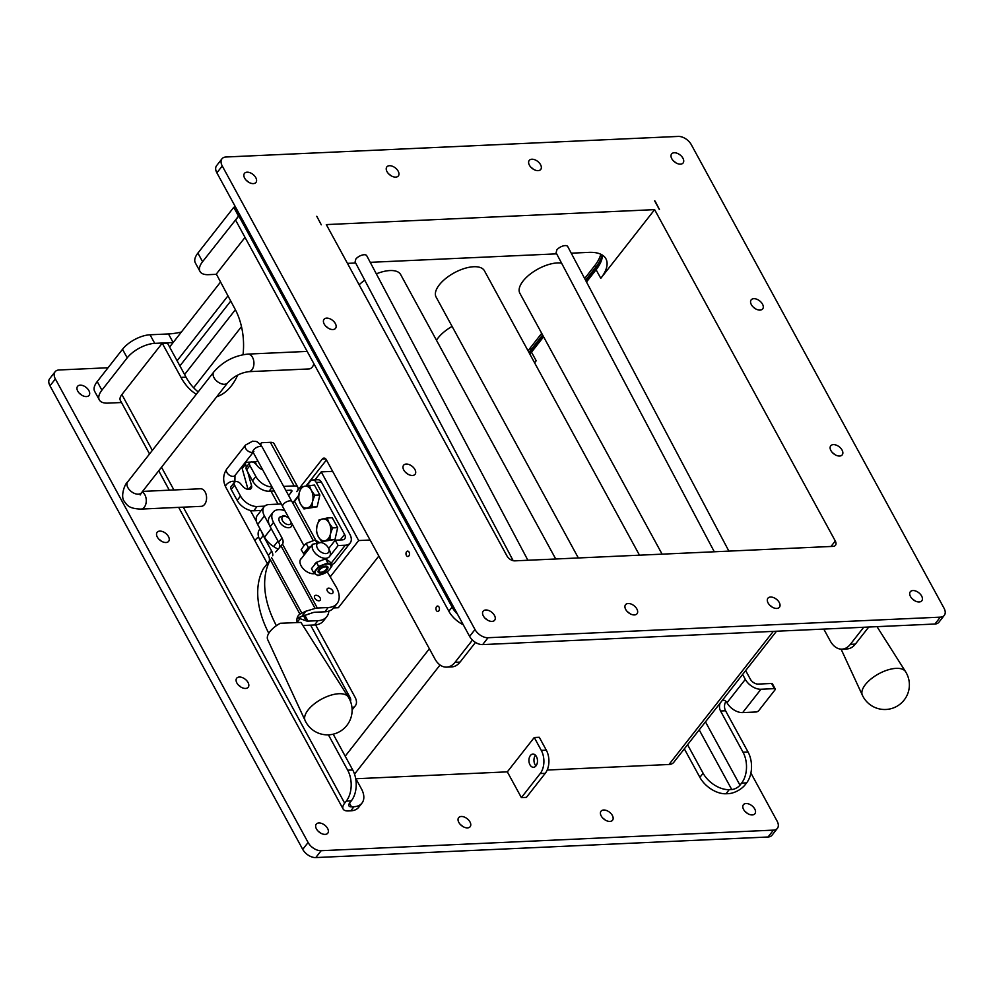 <?xml version="1.0" encoding="UTF-8"?>
<svg xmlns="http://www.w3.org/2000/svg" width="994" height="994" viewBox="0 0 994 994"><rect width="100%" height="100%" fill="white"/><g stroke="black" fill="none" stroke-linecap="round" stroke-linejoin="round"><path stroke-width="1.49" d="M320.938 572.233A4.274 1.963 -28.6 0 1 320.304 572.209A4.274 1.963 -28.6 0 1 319.894 569.574A4.274 1.963 -28.6 0 1 324.74 566.928A4.274 1.963 -28.6 0 1 326.728 568.705A4.274 1.963 -28.6 0 1 320.938 572.233M326.194 566.133A4.883 2.236 -28.6 0 1 327.001 568.096A4.883 2.236 -28.6 0 1 326.827 568.419M320.006 572.134A4.883 2.236 -28.6 0 1 319.646 572.097A4.883 2.236 -28.6 0 1 318.428 570.357M303.965 545.694L282.706 506.691A5.305 2.435 -28.6 0 1 286.197 502.02A5.305 2.435 -28.6 0 1 292.025 501.61L313.222 540.487M258.639 537.033A5.305 2.435 151.4 0 0 255.359 541.593L267.051 563.039M313.694 572.755L311.47 568.692L316.452 562.343L318.664 566.406L313.694 572.755L317.906 575.625L327.088 572.146L329.735 569.264L332.058 565.797L327.846 562.939L318.664 566.406M316.452 562.343L325.634 558.864L329.846 561.734L332.058 565.797M325.634 558.864L327.846 562.939M323.41 564.952A8.797 4.038 151.4 0 0 316.328 569.873A8.797 4.038 151.4 0 0 315.955 574.482A8.797 4.038 151.4 0 0 322.652 574.172A8.797 4.038 151.4 0 0 329.735 569.264A8.797 4.038 151.4 0 0 330.107 564.654A8.797 4.038 151.4 0 0 323.41 564.952M325.311 571.115A5.504 2.522 151.4 0 0 326.541 566.17A5.504 2.522 151.4 0 0 318.266 570.68A5.504 2.522 151.4 0 0 319.844 572.991A5.504 2.522 151.4 0 0 325.311 571.115M320.95 542.525L312.625 544.24L301.903 557.907M310.078 547.483A8.797 4.038 151.4 0 0 306.003 550.924A8.797 4.038 151.4 0 0 304.773 554.242M310.55 546.874L308.339 547.47L306.115 543.407L303.481 546.29L301.145 549.757L304.437 554.677M308.339 547.47L303.369 553.82M306.115 543.407L315.309 539.928L316.85 542.749M315.309 539.928L319.521 542.799M314.539 564.331L316.229 562.554M328.529 548.228A7.12 4.336 -141.9 0 1 325.137 553.571A7.12 4.336 -141.9 0 1 316.962 547.172A7.12 4.336 -141.9 0 1 321.335 542.587A7.12 4.336 -141.9 0 1 328.306 547.781A7.12 4.336 -141.9 0 1 328.529 548.228L329.548 550.415A10.474 6.374 -141.9 0 1 329.486 556.59A10.474 6.374 -141.9 0 1 317.757 555.484A10.474 6.374 -141.9 0 1 312.625 544.24M307.258 508.009L303.965 508.94L300.511 504.02A10.996 7.12 -92.6 0 0 307.258 508.009A10.996 7.12 -92.6 0 0 312.638 501.15L312.041 507.027L307.258 508.009M319.844 494.962L314.725 495.198L312.638 501.15A10.996 7.12 -92.6 0 0 311.271 490.278A10.996 7.12 -92.6 0 0 304.537 486.277L314.439 485.047L319.844 494.962L317.161 506.791L303.965 508.94M317.161 506.791L312.041 507.027M309.32 485.283L311.271 490.278L314.725 495.198M300.511 504.02L298.56 499.025L299.144 493.148A10.996 7.12 -92.6 0 0 300.511 504.02M299.144 493.148L301.232 487.197L304.537 486.277A10.996 7.12 -92.6 0 0 299.144 493.148M312.712 479.965L317.943 479.717A6.598 4.274 87.4 0 1 321.472 482.189L349.813 534.176A13.581 8.263 -141.9 0 1 350.161 543.022A13.581 8.263 -141.9 0 1 345.253 545.234L338.146 545.557L335.214 540.202L342.321 539.879A6.71 4.088 38.1 0 0 344.756 538.773A6.71 4.088 38.1 0 0 344.583 534.412L316.241 482.438A6.598 4.274 -92.6 0 0 312.712 479.965A6.598 4.274 -92.6 0 0 310.203 481.407L306.773 485.78M298.672 496.118L294.559 501.361A3.355 1.541 -28.6 0 1 292.708 502.852M281.314 503.983L269.088 504.542A13.978 8.511 38.1 0 0 264.044 506.828A13.978 8.511 38.1 0 0 264.404 515.923L269.349 524.994M331.412 564.592A13.581 8.263 38.1 0 0 334.841 562.567L350.161 543.022M338.146 545.557L329.486 556.59M335.214 540.202L328.679 548.539M277.947 549.247L273.673 546.563A17.432 10.611 -141.9 0 1 264.541 537.12L257.67 524.509A13.978 8.511 -141.9 0 1 257.309 515.414L264.044 506.828M314.974 479.853L321.236 471.877L358.672 540.55L330.207 576.868M333.611 607.943L338.345 607.719L378.838 556.056M358.672 540.55L370.091 540.028M332.655 471.355L321.236 471.877M193.606 387.735L241.492 326.628M235.379 309.706L184.586 374.514M230.707 301.107L179.902 365.929M227.899 295.951L177.094 360.785M220.407 282.221L173.155 342.52L168.471 333.947L150.044 334.779A22.005 10.089 151.4 0 0 122.523 349.279L97.226 381.572A22.005 10.089 151.4 0 0 94.654 391.338L99.338 399.923A22.005 10.089 -28.6 0 1 101.91 390.157L127.207 357.865A22.005 10.089 -28.6 0 1 154.729 343.365L173.155 342.52L169.614 347.043M245.021 237.404L216.319 274.046L234.82 308.662A55.005 35.622 87.4 0 1 243.033 354.672M238.784 215.884L235.603 220.121L238.982 215.636L234.298 207.05L233.752 207.348L197.893 253.097A22.005 10.089 151.4 0 0 195.333 262.876L200.005 271.449A22.005 10.089 -28.6 0 1 202.577 261.683L238.982 215.636M216.22 274.319L208.566 274.667A22.005 10.089 -28.6 0 1 200.005 271.449M121.492 402.52L107.886 403.129A22.005 10.089 -28.6 0 1 99.338 399.923M149.547 453.96L120.349 400.408A13.208 6.051 -28.6 0 1 121.889 394.543L152.33 450.394M196.34 394.245A55.005 35.622 87.4 0 1 180.983 377.36L162.221 343.203L121.889 394.543M198.191 391.872A55.005 35.622 87.4 0 1 186.015 377.124L167.477 343.141L162.395 343.278M771.568 683.474L774.376 688.631A2.199 1.006 -28.6 0 1 775.233 688.941L772.425 683.797A2.199 1.006 151.4 0 0 771.568 683.474L758.173 684.083A6.598 4.013 38.1 0 1 750.333 679.163L745.662 670.59M726.042 701.429A6.598 4.274 -92.6 0 0 725.57 710.772L748.035 751.973L743.015 752.197A22.005 14.251 87.4 0 1 741.599 783.11L746.631 782.874A22.005 14.251 -92.6 0 0 748.035 751.973M705.479 721.868L739.983 785.173A6.598 3.032 -28.6 0 1 731.733 789.522L729.223 789.634A22.005 13.394 -141.9 0 1 703.106 773.233L699.875 777.345A22.005 13.394 38.1 0 0 725.993 793.759L728.503 793.647A13.208 6.051 -28.6 0 0 745.015 784.937L746.631 782.874M855.374 644.1L850.355 644.336A22.005 14.251 87.4 0 1 841.993 649.144L847.012 648.92A22.005 14.251 -92.6 0 0 855.374 644.1L868.756 627.028M743.015 752.197L720.551 710.996A6.598 4.274 87.4 0 1 720.153 703.143M722.029 700.745A6.598 4.274 87.4 0 1 723.47 700.273A6.598 4.274 87.4 0 1 726.999 702.746A13.208 8.039 38.1 0 0 742.667 712.599L756.074 711.99A2.199 1.006 -28.6 0 0 758.82 710.536L774.972 689.923A2.199 1.006 -28.6 0 0 775.233 688.941M726.999 702.746L745.314 679.387L742.617 674.466M823.777 629.078L830.226 640.906A22.005 14.251 87.4 0 0 841.993 649.144M850.355 644.336L863.724 627.264M739.983 785.173L741.599 783.11M745.314 679.387A13.208 8.039 38.1 0 0 760.982 689.24L774.376 688.631M699.875 777.345L684.332 748.842M703.106 773.233L687.562 744.717M181.393 332.008A55.005 25.223 -28.6 0 1 168.471 333.947M235.491 207L234.298 207.05M283.663 486.401L294.137 485.929A9.667 4.436 -28.6 0 1 297.902 487.333A9.667 4.436 -28.6 0 1 296.771 491.632L322.292 459.054L325.721 458.893M446.666 667.136L451.698 666.912A22.005 14.251 -92.6 0 0 460.06 662.091L455.028 662.327A22.005 14.251 87.4 0 1 446.666 667.136A22.005 14.251 87.4 0 1 434.9 658.898L326.318 459.737A4.398 2.845 -92.6 0 0 323.969 458.085A4.398 2.845 -92.6 0 0 322.292 459.054M455.028 662.327L472.461 640.074M237.703 375.061A55.005 35.622 87.4 0 1 216.704 396.792M183.281 507.164L344.669 803.164L346.285 801.102L351.317 800.866A22.005 14.251 -92.6 0 0 352.721 769.965L347.689 770.188A22.005 14.251 87.4 0 1 346.285 801.102M347.689 770.188L328.418 734.839M349.142 698.471L349.987 697.378L310.6 625.139M406.583 551.707A2.709 1.752 87.4 0 1 407.615 551.111A2.709 1.752 87.4 0 1 409.491 553.733A2.709 1.752 87.4 0 1 407.863 556.516A2.709 1.752 87.4 0 1 406.124 554.751A2.709 1.752 87.4 0 1 406.583 551.707M436.54 606.638A2.709 1.752 87.4 0 1 437.571 606.054A2.709 1.752 87.4 0 1 439.447 608.676A2.709 1.752 87.4 0 1 437.82 611.459A2.709 1.752 87.4 0 1 436.068 609.682A2.709 1.752 87.4 0 1 436.54 606.638M313.868 363.655A8.797 5.703 87.4 0 1 312.29 367.022A8.797 5.703 87.4 0 1 308.935 368.948L248.637 371.681A8.797 5.703 87.4 0 0 251.979 369.756A8.797 5.703 87.4 0 0 253.507 359.865A8.797 5.703 87.4 0 0 247.841 354.1C234.298 355.554 222.954 361.505 213.797 371.967A8.797 5.355 38.1 0 0 215.474 379.77A8.797 5.355 38.1 0 0 224.47 384.268A8.797 5.355 38.1 0 0 227.651 382.827L141.508 492.751A8.797 5.355 38.1 0 1 138.328 494.192A8.797 5.355 38.1 0 1 129.332 489.694A8.797 5.355 38.1 0 1 127.654 481.891C124.337 484.327 120.349 497.075 124.337 501.386C127.07 505.176 128.76 508.679 140.962 509.09A8.797 5.703 -92.6 0 0 144.316 507.164A8.797 5.703 -92.6 0 0 146.143 498.739A8.797 5.703 -92.6 0 0 142.142 491.943M142.577 491.396L200.465 488.762A8.797 5.703 87.4 0 1 206.143 494.515A8.797 5.703 87.4 0 1 204.615 504.418A8.797 5.703 87.4 0 1 201.273 506.344L140.962 509.09M261.211 510.444L253.731 510.779A13.978 8.511 -141.9 0 1 237.156 500.367L231.204 489.458A4.473 2.721 -141.9 0 1 231.093 486.551L234.46 482.264A4.473 2.721 38.1 0 0 234.572 485.171L240.523 496.068A13.978 8.511 38.1 0 0 257.098 506.493L264.677 506.145M248.028 489.383L242.201 468.609A3.355 2.038 -141.9 0 1 242.399 467.105L245.767 462.806A3.355 2.038 38.1 0 0 245.568 464.31L246.35 467.093M247.742 472.063L251.557 485.668A6.15 3.74 -141.9 0 1 251.196 488.427A6.15 3.74 -141.9 0 1 242.536 486.103L240.759 483.941A4.473 2.721 38.1 0 0 234.46 482.264M250.637 462.098L246.972 462.26A3.355 2.038 38.1 0 0 245.767 462.806M257.757 460.781A2.796 1.28 -28.6 0 1 255.023 461.899L252.314 462.024M288.645 495.559L291.54 491.868A2.796 1.28 151.4 0 0 291.863 490.626A2.796 1.28 151.4 0 0 290.782 490.216L285.862 490.44M286.409 490.415A7.542 4.883 87.4 0 1 286.247 491.16M274.22 490.974L269.076 491.21A13.978 8.511 -141.9 0 1 252.501 480.785L246.549 469.889A4.473 2.721 -141.9 0 1 246.437 466.969L249.805 462.682A4.473 2.721 38.1 0 0 249.916 465.59L255.856 476.499A13.978 8.511 38.1 0 0 272.008 486.923M297.902 487.333L274.12 443.722A9.667 4.436 151.4 0 0 270.368 442.318L262.317 442.678A3.355 2.038 38.1 0 0 261.111 443.225A3.355 2.038 38.1 0 0 260.913 444.728L261.074 445.324M262.59 469.64A6.15 3.74 -141.9 0 1 257.881 466.534L256.104 464.372A4.473 2.721 38.1 0 0 249.805 462.682M333.214 734.181L352.721 769.965M315.607 624.878L355.02 697.154A13.208 8.039 -141.9 0 1 355.355 705.752A13.208 8.039 -141.9 0 1 352 707.74M349.987 697.378A6.598 4.013 -141.9 0 1 350.435 701.255M355.591 778.153L361.394 788.776A22.005 13.394 -141.9 0 1 361.965 803.115A22.005 13.394 -141.9 0 1 354.001 806.706L351.491 806.83A6.598 3.032 -28.6 0 1 348.931 805.861A6.598 3.032 -28.6 0 1 349.702 802.928L351.317 800.866M460.06 662.091L475.48 642.422M292.907 502.74L298.772 495.26M306.077 485.929L326.442 459.949M457.513 614.205A22.005 13.394 -141.9 0 1 452.071 607.098L238.833 215.996M452.071 607.098L448.841 611.223A22.005 13.394 38.1 0 0 463.279 624.779M448.841 611.223L235.603 220.121M344.669 803.164A13.208 6.051 151.4 0 0 343.129 809.029A13.208 6.051 151.4 0 0 348.26 810.942L350.77 810.831A22.005 13.394 38.1 0 0 358.735 807.24L361.965 803.115M216.878 172.844L222.258 165.973A10.996 6.697 -141.9 0 1 221.973 158.804L216.593 165.675A10.996 6.697 38.1 0 0 216.878 172.844L469.615 636.396A10.996 6.697 38.1 0 0 482.662 644.597L934.932 624.021A10.996 6.697 38.1 0 0 938.92 622.219L944.3 615.348A10.996 6.697 -141.9 0 1 940.324 617.15L934.932 624.021M487.358 620.02A7.318 4.448 38.1 0 0 485.084 618.243M914.505 600.587A7.318 4.448 38.1 0 0 912.231 598.798M675.808 162.78A7.318 4.448 38.1 0 0 673.534 161.003M248.662 182.225A7.318 4.448 38.1 0 0 246.388 180.436M772.114 607.061A7.318 4.448 38.1 0 0 769.853 605.284M629.736 613.547A7.318 4.448 38.1 0 0 627.462 611.757M407.788 474.088A7.318 4.448 38.1 0 0 405.515 472.312M328.231 328.157A7.318 4.448 38.1 0 0 325.957 326.38M391.04 175.739A7.318 4.448 38.1 0 0 388.766 173.962M533.418 169.266A7.318 4.448 38.1 0 0 531.144 167.477M755.365 308.712A7.318 4.448 38.1 0 0 753.092 306.935M834.935 454.656A7.318 4.448 38.1 0 0 832.661 452.866M507.338 771.853L534.263 737.498L541.283 750.383A16.5 10.685 87.4 0 1 540.227 773.556L521.378 797.61L507.338 771.853L355.927 778.749M534.263 737.498L539.282 737.275L546.302 750.147L541.283 750.383M776.5 631.227L673.758 762.336A13.208 8.039 38.1 0 1 668.987 764.498L547.185 770.039M540.227 773.556L545.246 773.332A16.5 10.685 -92.6 0 0 546.302 750.147M545.246 773.332L526.41 797.374L521.378 797.61M535.48 755.241A6.598 4.274 -92.6 0 0 535.965 765.902M536.014 765.84A6.598 4.274 87.4 0 1 533.505 767.281A6.598 4.274 87.4 0 1 528.932 760.882A6.598 4.274 87.4 0 1 532.908 754.086A6.598 4.274 87.4 0 1 537.158 758.41A6.598 4.274 87.4 0 1 536.014 765.84M654.624 209.635L326.305 224.582L506.965 555.932A6.598 4.013 -141.9 0 0 514.805 560.852L833.071 546.377A6.598 4.013 38.1 0 0 835.457 545.296A6.598 4.013 38.1 0 0 835.283 540.997L654.624 209.635L600.786 278.332A44.009 20.178 151.4 0 0 605.918 258.8A44.009 20.178 151.4 0 0 588.821 252.377L571.239 253.184M534.561 362.748A44.009 20.178 151.4 0 0 536.188 360.785L531.504 352.199L543.581 336.78M586.497 282.01L596.102 269.759L600.786 278.332M602.426 255.135A44.009 20.178 -28.6 0 1 596.102 269.759M531.504 352.199A44.009 20.178 -28.6 0 1 529.877 354.162M600.798 254.24A47.103 21.595 -28.6 0 1 594.574 265.87L584.658 278.531M541.705 333.338L529.976 348.31A47.103 21.595 -28.6 0 1 527.988 350.696M662.103 554.155L519.862 293.267A27.509 12.611 -28.6 0 1 523.068 281.053A27.509 12.611 -28.6 0 1 561.56 263.099M578.346 557.969L436.105 297.069A27.509 12.611 -28.6 0 1 439.311 284.856A27.509 12.611 -28.6 0 1 464.297 268.517A27.509 12.611 -28.6 0 1 484.401 270.741L639.477 555.186M359.132 284.781A27.509 12.611 -28.6 0 1 364.748 280.196M376.328 273.859A27.509 12.611 -28.6 0 1 400.644 274.555L555.733 558.988M436.478 340.271A27.509 12.611 -28.6 0 1 438.118 337.923A27.509 12.611 -28.6 0 1 452.096 326.405M370.24 262.329L556.665 253.843M347.453 263.373L355.653 263M728.888 551.111L567.736 246.549A6.598 2.97 152.1 0 0 562.927 246.003A6.598 2.97 152.1 0 0 556.876 249.867L556.093 252.774L714.301 551.782M513.177 560.691L355.082 261.931L355.864 259.012A6.598 2.97 152.1 0 1 361.915 255.16A6.598 2.97 152.1 0 1 366.724 255.694L527.889 560.256M536.188 360.785L534.598 362.81M55.08 371.781L49.7 378.652A10.996 6.697 38.1 0 0 49.986 385.821L55.366 378.95A10.996 6.697 -141.9 0 1 55.08 371.781A10.996 6.697 -141.9 0 1 59.068 369.979L108.048 367.755M55.366 378.95L308.103 842.502L302.723 849.373A10.996 6.697 38.1 0 0 315.781 857.573L768.051 836.998A10.996 6.697 38.1 0 0 772.027 835.196L777.407 828.325A10.996 6.697 -141.9 0 1 773.431 830.127L768.051 836.998M315.781 857.573L321.161 850.702A10.996 6.697 -141.9 0 1 308.103 842.502M321.161 850.702L773.431 830.127M750.905 773.046L777.122 821.156A10.996 6.697 -141.9 0 1 777.407 828.325M168.458 536.549A7.318 4.448 -141.9 0 1 168.645 541.32A7.318 4.448 -141.9 0 1 160.146 540.314A7.318 4.448 -141.9 0 1 157.139 532.299A7.318 4.448 -141.9 0 1 162.693 531.616A7.318 4.448 -141.9 0 1 168.458 536.549M248.028 682.48A7.318 4.448 -141.9 0 1 248.214 687.252A7.318 4.448 -141.9 0 1 239.716 686.245A7.318 4.448 -141.9 0 1 236.696 678.231A7.318 4.448 -141.9 0 1 242.25 677.548A7.318 4.448 -141.9 0 1 248.028 682.48M469.976 821.939A7.318 4.448 -141.9 0 1 470.162 826.697A7.318 4.448 -141.9 0 1 461.663 825.691A7.318 4.448 -141.9 0 1 458.644 817.677A7.318 4.448 -141.9 0 1 464.198 817.006A7.318 4.448 -141.9 0 1 469.976 821.939M612.354 815.465A7.318 4.448 -141.9 0 1 612.54 820.224A7.318 4.448 -141.9 0 1 604.041 819.218A7.318 4.448 -141.9 0 1 601.035 811.203A7.318 4.448 -141.9 0 1 606.576 810.532A7.318 4.448 -141.9 0 1 612.354 815.465M88.888 390.617A7.318 4.448 -141.9 0 1 89.087 395.376A7.318 4.448 -141.9 0 1 80.576 394.369A7.318 4.448 -141.9 0 1 77.569 386.355A7.318 4.448 -141.9 0 1 83.123 385.684A7.318 4.448 -141.9 0 1 88.888 390.617M754.732 808.979A7.318 4.448 -141.9 0 1 754.931 813.738A7.318 4.448 -141.9 0 1 746.419 812.732A7.318 4.448 -141.9 0 1 743.413 804.718A7.318 4.448 -141.9 0 1 748.967 804.047A7.318 4.448 -141.9 0 1 754.732 808.979M327.585 828.424A7.318 4.448 -141.9 0 1 327.784 833.183A7.318 4.448 -141.9 0 1 319.273 832.177A7.318 4.448 -141.9 0 1 316.266 824.163A7.318 4.448 -141.9 0 1 321.82 823.492A7.318 4.448 -141.9 0 1 327.585 828.424M161.339 541.134A7.318 4.448 38.1 0 0 159.065 539.344M240.908 687.065A7.318 4.448 38.1 0 0 238.635 685.288M462.856 826.523A7.318 4.448 38.1 0 0 460.582 824.734M605.234 820.038A7.318 4.448 38.1 0 0 602.96 818.261M81.769 395.202A7.318 4.448 38.1 0 0 79.495 393.413M747.612 813.564A7.318 4.448 38.1 0 0 745.338 811.775M320.466 832.997A7.318 4.448 38.1 0 0 318.192 831.22M49.986 385.821L302.723 849.373M221.973 158.804A10.996 6.697 -141.9 0 1 225.949 157.002L678.219 136.426A10.996 6.697 -141.9 0 1 691.277 144.627L944.014 608.179A10.996 6.697 -141.9 0 1 944.3 615.348M222.258 165.973L474.995 629.525L469.615 636.396M482.662 644.597L488.054 637.726A10.996 6.697 -141.9 0 1 474.995 629.525M488.054 637.726L940.324 617.15M655.158 201.173L659.308 209.423L654.636 200.838M842.055 450.071A7.318 4.448 -141.9 0 1 842.241 454.842A7.318 4.448 -141.9 0 1 833.742 453.836A7.318 4.448 -141.9 0 1 830.736 445.809A7.318 4.448 -141.9 0 1 836.289 445.138A7.318 4.448 -141.9 0 1 842.055 450.071M762.497 304.139A7.318 4.448 -141.9 0 1 762.684 308.898A7.318 4.448 -141.9 0 1 754.185 307.892A7.318 4.448 -141.9 0 1 751.166 299.877A7.318 4.448 -141.9 0 1 756.72 299.206A7.318 4.448 -141.9 0 1 762.497 304.139M540.55 164.681A7.318 4.448 -141.9 0 1 540.736 169.452A7.318 4.448 -141.9 0 1 532.237 168.446A7.318 4.448 -141.9 0 1 529.218 160.432A7.318 4.448 -141.9 0 1 534.772 159.748A7.318 4.448 -141.9 0 1 540.55 164.681M398.159 171.167A7.318 4.448 -141.9 0 1 398.358 175.926A7.318 4.448 -141.9 0 1 389.847 174.919A7.318 4.448 -141.9 0 1 386.84 166.905A7.318 4.448 -141.9 0 1 392.394 166.234A7.318 4.448 -141.9 0 1 398.159 171.167M335.351 323.572A7.318 4.448 -141.9 0 1 335.537 328.343A7.318 4.448 -141.9 0 1 327.038 327.337A7.318 4.448 -141.9 0 1 324.019 319.322A7.318 4.448 -141.9 0 1 329.573 318.652A7.318 4.448 -141.9 0 1 335.351 323.572M414.908 469.516A7.318 4.448 -141.9 0 1 415.107 474.275A7.318 4.448 -141.9 0 1 406.596 473.268A7.318 4.448 -141.9 0 1 403.589 465.254A7.318 4.448 -141.9 0 1 409.143 464.583A7.318 4.448 -141.9 0 1 414.908 469.516M636.856 608.962A7.318 4.448 -141.9 0 1 637.055 613.733A7.318 4.448 -141.9 0 1 628.543 612.726A7.318 4.448 -141.9 0 1 625.537 604.712A7.318 4.448 -141.9 0 1 631.091 604.029A7.318 4.448 -141.9 0 1 636.856 608.962M779.246 602.488A7.318 4.448 -141.9 0 1 779.433 607.247A7.318 4.448 -141.9 0 1 770.934 606.241A7.318 4.448 -141.9 0 1 767.915 598.226A7.318 4.448 -141.9 0 1 773.469 597.556A7.318 4.448 -141.9 0 1 779.246 602.488M255.781 177.64A7.318 4.448 -141.9 0 1 255.967 182.411A7.318 4.448 -141.9 0 1 247.469 181.405A7.318 4.448 -141.9 0 1 244.462 173.391A7.318 4.448 -141.9 0 1 250.003 172.707A7.318 4.448 -141.9 0 1 255.781 177.64M682.928 158.208A7.318 4.448 -141.9 0 1 683.114 162.966A7.318 4.448 -141.9 0 1 674.615 161.96A7.318 4.448 -141.9 0 1 671.609 153.946A7.318 4.448 -141.9 0 1 677.15 153.275A7.318 4.448 -141.9 0 1 682.928 158.208M921.624 596.002A7.318 4.448 -141.9 0 1 921.811 600.774A7.318 4.448 -141.9 0 1 913.312 599.767A7.318 4.448 -141.9 0 1 910.305 591.753A7.318 4.448 -141.9 0 1 915.847 591.07A7.318 4.448 -141.9 0 1 921.624 596.002M494.478 615.448A7.318 4.448 -141.9 0 1 494.664 620.206A7.318 4.448 -141.9 0 1 486.165 619.2A7.318 4.448 -141.9 0 1 483.159 611.186A7.318 4.448 -141.9 0 1 488.713 610.515A7.318 4.448 -141.9 0 1 494.478 615.448M321.286 224.806L316.775 216.282L321.286 224.806M327.15 517.986L332.269 517.762L337.674 527.665L334.99 539.493L321.795 541.643L318.341 536.723L316.39 531.728L316.974 525.851L319.074 519.899L327.15 517.986L329.113 522.981L332.555 527.901L330.468 533.853L329.871 539.73L321.795 541.643M334.99 539.493L329.871 539.73M337.674 527.665L332.555 527.901M329.113 522.981A10.996 7.12 -92.6 0 0 322.367 518.98A10.996 7.12 -92.6 0 0 316.974 525.851A10.996 7.12 -92.6 0 0 318.341 536.723A10.996 7.12 -92.6 0 0 325.088 540.724A10.996 7.12 -92.6 0 0 330.468 533.853A10.996 7.12 -92.6 0 0 329.113 522.981M905.571 671.696A24.601 11.282 151.4 0 0 905.546 671.646A24.601 11.282 151.4 0 0 878.721 673.82A24.601 11.282 151.4 0 0 862.37 695.191A24.601 11.282 151.4 0 0 862.394 695.241M280.333 623.263L300.958 622.418L280.333 623.263A18.7 8.573 151.4 0 0 267.622 639.465L305.108 720.551A24.601 11.282 151.4 0 0 305.133 720.613M348.31 697.055A24.601 11.282 151.4 0 0 348.285 697.018A24.601 11.282 151.4 0 0 338.892 693.725A24.601 11.282 151.4 0 0 314.154 704A24.601 11.282 151.4 0 0 305.108 720.551M276.382 625.686A112.061 68.213 -141.9 0 1 270.331 559.808L263.385 568.667A112.061 68.213 38.1 0 0 268.778 633.29M292.248 524.186L291.341 526.497A7.505 4.572 -141.9 0 1 288.633 527.727A7.505 4.572 -141.9 0 1 280.954 523.888A7.505 4.572 -141.9 0 1 279.525 517.24L283.949 515.551L288.558 517.414M328.84 611.111A24.589 14.972 -141.9 0 1 326.79 616.653A24.589 14.972 -141.9 0 1 317.894 620.678L308.041 621.126A6.71 3.069 -28.6 0 1 306.338 620.89L297.778 617.858L312.787 612.664A6.71 3.069 -28.6 0 1 314.986 612.254L324.839 611.807A24.589 14.972 38.1 0 0 333.736 607.794L337.103 603.495A24.589 14.972 -141.9 0 1 328.206 607.52L317.31 608.017A6.71 3.069 151.4 0 0 315.098 608.427L305.779 611.26L299.94 614.118A17.32 10.549 38.1 0 0 298.362 615.559A17.32 10.549 38.1 0 0 297.144 622.492M269.299 560.156L270.132 559.2M275.736 551.956L282.495 544.153A10.064 6.126 38.1 0 0 281.998 537.953L273.524 522.409A15.643 9.53 -141.9 0 1 273.114 512.221L269.747 516.507A15.643 9.53 38.1 0 0 270.157 526.708L278.631 542.239A10.064 6.126 -141.9 0 1 279.6 547.334L279.587 547.359M272.741 555.77A10.064 6.126 38.1 0 0 271.685 551.111L263.211 535.567A15.643 9.53 -141.9 0 1 261.82 532.125M308.587 613.944A3.516 2.15 38.1 0 0 309.656 613.621M302.884 625.45A6.71 3.069 151.4 0 0 303.642 625.462L314.526 624.965A24.589 14.972 38.1 0 0 323.423 620.952L326.79 616.653M281.799 545.01L282.495 544.153L317.31 608.017M327.299 571.948L335.96 586.597A24.589 14.972 -141.9 0 1 337.103 603.495M273.114 512.221A15.643 9.53 -141.9 0 1 284.918 510.742M314.787 573.637A10.623 6.461 -141.9 0 1 301.12 565.847A10.623 6.461 -141.9 0 1 300.847 558.926A10.623 6.461 -141.9 0 1 301.604 558.193M314.775 598.164A3.516 2.15 -141.9 0 1 314.688 595.866A3.516 2.15 -141.9 0 1 318.776 596.35A3.516 2.15 -141.9 0 1 320.23 600.214A3.516 2.15 -141.9 0 1 317.558 600.538A3.516 2.15 -141.9 0 1 314.775 598.164M327.361 591.02A3.516 2.15 -141.9 0 1 327.274 588.721A3.516 2.15 -141.9 0 1 331.362 589.206A3.516 2.15 -141.9 0 1 332.816 593.07A3.516 2.15 -141.9 0 1 330.145 593.393A3.516 2.15 -141.9 0 1 327.361 591.02M260.055 528.883L259.446 529.665A15.643 9.53 38.1 0 0 259.844 539.866L268.318 555.397A10.064 6.126 -141.9 0 1 269.374 560.069M282.582 506.319L253.048 452.146A5.243 2.398 -28.6 0 1 253.656 449.822A5.243 2.398 -28.6 0 1 258.415 446.716A5.243 2.398 -28.6 0 1 262.242 447.138C256.29 439.385 255.88 442.069 252.737 441.137L245.53 445.051L226.731 469.044A5.243 3.193 -141.9 0 0 226.868 472.461A5.243 3.193 -141.9 0 0 231.006 475.989A5.243 3.193 -141.9 0 0 234.982 475.505L234.895 482.028M255.234 541.221L225.7 487.048A5.243 2.398 -28.6 0 1 229.018 482.512A5.243 2.398 -28.6 0 1 234.82 481.916M253.023 452.108A5.243 3.193 -141.9 0 1 245.667 448.468A5.243 3.193 -141.9 0 1 245.53 445.051M315.694 540.127L294.559 501.361M340.221 539.966L344.583 534.412M345.253 545.234L330.865 563.598M316.241 482.438L321.472 482.189M257.67 524.509L264.404 515.923M277.985 541.059L273.673 546.563M264.541 537.12L271.2 528.622M429.383 648.759L345.204 756.185M720.551 710.996L725.57 710.772M742.667 712.599L760.982 689.24M725.993 793.759L729.223 789.634M731.733 789.522L699.204 729.869M233.752 207.348L238.436 215.934M202.577 261.683L197.893 253.097M154.729 343.365L150.044 334.779M127.207 357.865L122.523 349.279M101.91 390.157L97.226 381.572M161.513 467.23L173.913 489.967M251.557 485.668L248.612 489.433M231.204 489.458L234.572 485.171M237.156 500.367L240.523 496.068M253.731 510.779L257.098 506.493M245.568 464.31L242.201 468.609M278.047 504.132L270.952 491.123M256.899 465.329L255.023 461.899M291.54 491.868L290.646 490.228M246.549 469.889L249.916 465.59M269.076 491.21L272.182 487.246M252.501 480.785L255.856 476.499M294.137 485.929L270.368 442.318M162.444 343.365L167.477 343.141M349.503 803.189L351.491 806.83M354.001 806.706L350.77 810.831M180.983 377.36L186.015 377.124M440.044 664.998L354.535 774.127M668.987 764.498L773.307 631.376M529.317 353.131A48.184 22.092 151.4 0 0 531.827 350.149L543.059 335.81M532.796 350.559A9.903 6.026 38.1 0 0 531.827 350.149A1.106 0.671 -141.9 0 1 531.131 349.664L529.976 348.31M585.975 281.029L596.425 267.709A48.184 22.092 151.4 0 0 602.165 257.844M597.344 268.094A9.903 6.026 38.1 0 0 596.425 267.709A1.106 0.671 -141.9 0 1 595.741 267.212A47.65 21.843 151.4 0 0 602.153 254.961M585.553 280.221L595.741 267.212L594.574 265.87M528.895 352.348A47.65 21.843 151.4 0 0 531.131 349.664L542.612 335.003M835.283 540.997L830.996 546.464M291.13 522.148A5.305 3.231 -141.9 0 1 288.769 524.633A5.305 3.231 -141.9 0 1 282.855 521.303A5.305 3.231 -141.9 0 1 283.153 516.594A5.305 3.231 -141.9 0 1 289.155 518.508M306.338 620.89L303.406 615.522M308.041 621.126L304.773 615.112M305.779 611.26L302.139 615.907M300.176 618.405L297.119 622.319M328.206 607.52L324.839 611.807M317.894 620.678L314.526 624.965M281.998 537.953L278.631 542.239M270.157 526.708L273.524 522.409M299.94 614.118L270.331 559.808M315.098 608.427L280.979 545.843M301.766 613.012L271.611 557.696M259.844 539.866L263.211 535.567M271.685 551.111L268.318 555.397M320.304 572.209L319.646 572.097M291.776 501.299L262.242 447.138M250.401 510.456L256.477 521.614M253.048 452.146L252.538 451.462L253.88 451.4M225.7 487.048C222.693 480.674 223.041 474.672 226.731 469.044M253.147 452.332L234.982 475.505M301.642 558.156L300.312 559.833M321.335 542.587L320.64 542.451M261.111 443.225L260.229 444.343M140.117 493.807L140.191 494.95L141.508 492.751M213.797 371.967L127.654 481.891M227.651 382.827C233.59 376.502 240.585 372.787 248.637 371.681M307.183 351.404L247.841 354.1M355.355 705.752L352.112 709.89M235.59 219.836L238.821 215.71M162.221 343.203L167.24 342.967M158.717 470.783L169.291 490.179M178.659 507.375L343.129 809.029M659.444 209.423L654.86 200.999M841.086 649.144L862.37 695.191M877.006 626.655L905.546 671.646M862.469 695.415A24.639 24.639 0 0 0 903.658 700.646A24.639 24.639 0 0 0 905.683 671.869M300.958 622.418L348.285 697.018M305.208 720.774A24.639 24.639 0 0 0 347.316 724.825A24.639 24.639 0 0 0 348.422 697.241"/></g></svg>

